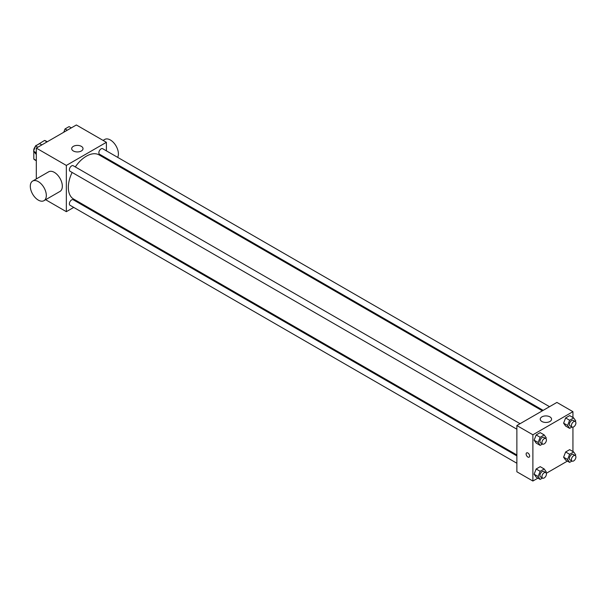 <?xml version="1.0" encoding="UTF-8"?>
<svg xmlns="http://www.w3.org/2000/svg" width="606" height="606" viewBox="0 0 606 606"><rect width="100%" height="100%" fill="white"/><g stroke="black" fill="none" stroke-linecap="round" stroke-linejoin="round"><path stroke-width="0.91" d="M36.375 145.485L44.526 140.456A10.961 6.333 120 0 1 45.791 140.91L47.268 141.759M36.307 160.469L33.807 159.03A10.961 6.333 120 0 0 34.83 159.901L36.307 160.749M33.807 159.03L33.807 151.538M33.807 150.493L33.807 149.296A10.961 6.333 120 0 1 35.466 146.213M36.095 145.319A10.961 6.333 120 0 0 35.693 145.879M34.186 149.515L33.807 149.296M47.026 141.902L44.526 140.456M36.307 178.944L36.307 148.091L76.356 124.972L106.391 142.312L106.391 150.841M73.735 207.404L66.342 211.676L45.632 199.715M80.901 203.268L80.098 203.73M72.129 172.445A25.482 14.711 120 0 0 68.342 187.398A25.482 14.711 120 0 0 73.621 199.063L516.873 454.97M542.355 410.823L99.111 154.916A25.482 14.711 120 0 0 75.311 166.938M106.391 158.196L106.391 159.12M66.342 211.676L66.342 165.43L106.391 142.312M549.528 406.687L102.694 148.712A3.181 1.841 120 0 0 100.24 149.561A3.181 1.841 120 0 0 98.854 152.765A3.181 1.841 120 0 0 99.513 154.219L543.158 410.36M516.873 455.901L73.22 199.76A3.181 1.841 120 0 0 70.766 200.616A3.181 1.841 120 0 0 69.379 203.813A3.181 1.841 120 0 0 70.038 205.275L516.873 463.249M516.873 429.215L70.038 171.24A3.181 1.841 -60 0 1 70.038 167.567A3.181 1.841 -60 0 1 73.22 165.726L520.054 423.7M66.342 165.43L36.307 148.091M73.349 150.977A5.666 3.272 180 0 1 71.69 148.667A5.666 3.272 180 0 1 77.356 145.395A5.666 3.272 180 0 1 83.022 148.667A5.666 3.272 180 0 1 79.522 151.689A5.666 3.272 180 0 1 73.349 150.977M32.648 181.058L48.662 171.809A11.325 6.537 60 0 1 57.396 174.839A11.325 6.537 60 0 1 62.335 186.239A11.325 6.537 60 0 1 59.994 191.428L43.973 200.677A11.325 6.537 60 0 1 32.648 194.132A11.325 6.537 60 0 1 32.648 181.058A11.325 6.537 60 0 1 41.375 184.088A11.325 6.537 60 0 1 46.321 195.488A11.325 6.537 60 0 1 43.973 200.677M117.655 157.348A11.325 6.537 -120 0 0 114.989 144.319A11.325 6.537 -120 0 0 104.732 139.441L103.073 140.395M537.931 478.119L532.886 481.028L516.873 471.786L516.873 425.541L556.914 402.422L572.935 411.671L572.935 417.496M567.405 461.098L546.317 473.278M565.625 426.041L563.603 423.162L565.625 417.943L569.67 415.61L565.625 417.943L563.603 423.162L565.625 426.041L569.632 428.351L567.61 425.473L569.632 420.261L573.677 417.92L575.7 420.799L575.382 421.625M536.151 477.089L534.128 474.21L536.151 468.999L540.196 466.658L536.151 468.999L534.128 474.21L536.151 477.089L540.158 479.399L538.136 476.521L540.158 471.309L544.203 468.976L546.226 471.854L545.908 472.68M572.935 427.169L572.935 451.531M532.886 481.028L532.886 434.79L572.935 411.671M565.625 460.075L563.603 457.197L565.625 451.978L569.67 449.644L565.625 451.978L563.603 457.197L565.625 460.075L569.632 462.386L567.61 459.507L569.632 454.295L573.677 451.955L575.7 454.833L575.382 455.659M536.151 443.054L534.128 440.176L536.151 434.964L540.196 432.623L536.151 434.964L534.128 440.176L536.151 443.054L540.158 445.365L538.136 442.486L540.158 437.274L544.203 434.941L546.226 437.82L545.908 438.646M532.886 434.79L516.873 425.541M541.9 421.496A5.666 3.272 180 0 1 540.241 419.185A5.666 3.272 180 0 1 545.9 415.913A5.666 3.272 180 0 1 551.566 419.185A5.666 3.272 180 0 1 548.074 422.2A5.666 3.272 180 0 1 541.9 421.496M529.636 456.03A2.477 1.432 60 0 1 529.121 457.166A2.477 1.432 60 0 1 526.644 455.735A2.477 1.432 60 0 1 526.644 452.871A2.477 1.432 60 0 1 528.553 453.538A2.477 1.432 60 0 1 529.636 456.03M529.121 457.166A2.477 1.432 60 0 1 526.644 455.735A2.477 1.432 60 0 1 526.644 452.871M542.499 444.016L540.158 445.365M545.771 438.555L543.771 437.396A3.181 1.841 120 0 0 541.317 438.252A3.181 1.841 120 0 0 539.931 441.456A3.181 1.841 120 0 0 540.59 442.91L542.59 444.062A3.181 1.841 120 0 0 545.771 442.228A3.181 1.841 120 0 0 545.771 438.555A3.181 1.841 120 0 0 543.317 439.403A3.181 1.841 120 0 0 541.931 442.607A3.181 1.841 120 0 0 542.59 444.062M538.136 442.486L534.128 440.176M540.158 437.274L536.151 434.964M544.203 434.941L540.196 432.623M571.973 426.995L569.632 428.351M575.245 421.534L573.246 420.382A3.181 1.841 120 0 0 570.791 421.231A3.181 1.841 120 0 0 569.405 424.435A3.181 1.841 120 0 0 570.064 425.889L572.064 427.048A3.181 1.841 120 0 0 575.245 425.207A3.181 1.841 120 0 0 575.245 421.534A3.181 1.841 120 0 0 572.791 422.39A3.181 1.841 120 0 0 571.405 425.594A3.181 1.841 120 0 0 572.064 427.048M567.61 425.473L563.603 423.162M569.632 420.261L565.625 417.943M573.677 417.92L569.67 415.61M542.499 478.051L540.158 479.399M545.771 472.589L543.771 471.43A3.181 1.841 120 0 0 541.317 472.286A3.181 1.841 120 0 0 539.931 475.483A3.181 1.841 120 0 0 540.59 476.945L542.59 478.096A3.181 1.841 120 0 0 545.771 476.263A3.181 1.841 120 0 0 545.771 472.589A3.181 1.841 120 0 0 543.317 473.437A3.181 1.841 120 0 0 541.931 476.642A3.181 1.841 120 0 0 542.59 478.096M538.136 476.521L534.128 474.21M540.158 471.309L536.151 468.999M544.203 468.976L540.196 466.658M571.973 461.03L569.632 462.386M575.245 455.568L573.246 454.417A3.181 1.841 120 0 0 570.791 455.265A3.181 1.841 120 0 0 569.405 458.469A3.181 1.841 120 0 0 570.064 459.924L572.064 461.083A3.181 1.841 120 0 0 575.245 459.242A3.181 1.841 120 0 0 575.245 455.568A3.181 1.841 120 0 0 572.791 456.424A3.181 1.841 120 0 0 571.405 459.628A3.181 1.841 120 0 0 572.064 461.083M567.61 459.507L563.603 457.197M569.632 454.295L565.625 451.978M573.677 451.955L569.67 449.644M36.307 154.469L33.542 151.167L35.565 145.955L39.61 143.614L41.837 144.902M36.307 152.765L33.542 151.167M37.792 147.235L35.565 145.955M63.759 132.244L65.039 128.934L69.084 126.601L71.311 127.881M67.266 130.214L65.039 128.934M111.163 161.878L111.974 161.416"/></g></svg>
